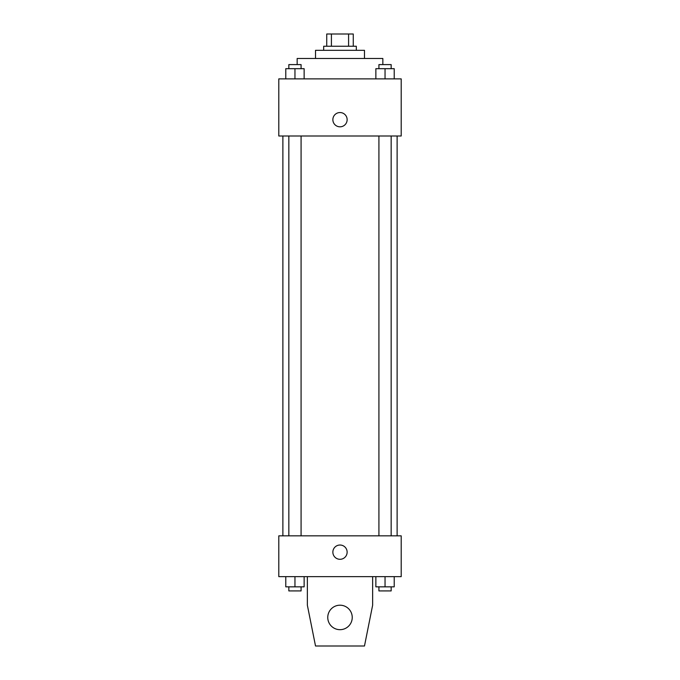 <?xml version="1.0" encoding="UTF-8"?>
<svg xmlns="http://www.w3.org/2000/svg" width="680" height="680" viewBox="0 0 680 680"><rect width="100%" height="100%" fill="white"/><g stroke="black" fill="none" stroke-linecap="round" stroke-linejoin="round"><path stroke-width="1.02" d="M331.415 46.24L331.415 34L326.74 34L326.74 46.24L326.74 34M331.415 34L353.26 34L353.26 46.24M348.585 46.24L348.585 34M323.68 50.32L323.68 46.24L356.32 46.24L356.32 50.32M315.52 58.48L315.52 50.32L364.48 50.32L364.48 58.48M297.16 64.6L297.16 58.48L382.84 58.48L382.84 64.6M278.8 78.88L401.2 78.88L401.2 136L278.8 136L278.8 78.88M340 126.82A7.14 7.14 0 0 1 333.82 116.11A7.14 7.14 0 0 1 346.179 116.11A7.14 7.14 0 0 1 340 126.82M278.8 535.84L401.2 535.84L401.2 576.64L278.8 576.64L278.8 535.84M332.86 552.16A7.14 7.14 0 0 1 343.57 545.981A7.14 7.14 0 0 1 343.57 558.34A7.14 7.14 0 0 1 332.86 552.16M372.64 576.64L372.64 605.2L364.48 646L315.52 646L307.36 605.2L307.36 576.64M327.76 617.44A12.24 12.24 0 0 1 346.12 606.84A12.24 12.24 0 0 1 346.12 628.039A12.24 12.24 0 0 1 327.76 617.44M375.861 78.88L375.861 68.68L394.221 68.68L394.221 78.88L394.221 68.68M385.041 78.88L385.041 68.68M391.161 68.68L391.161 64.6L378.921 64.6L378.921 68.68M285.778 78.88L285.778 68.68L304.139 68.68L304.139 78.88L304.139 68.68M294.958 78.88L294.958 68.68M301.078 68.68L301.078 64.6L288.839 64.6L288.839 68.68M375.861 576.64L375.861 586.84L394.221 586.84L394.221 576.64L394.221 586.84M385.041 586.84L385.041 576.64M391.161 586.84L391.161 590.92L378.921 590.92L378.921 586.84M285.778 576.64L285.778 586.84L304.139 586.84L304.139 576.64L304.139 586.84M294.958 586.84L294.958 576.64M301.078 586.84L301.078 590.92L288.839 590.92L288.839 586.84M397.12 535.84L397.12 136M282.88 535.84L282.88 136M378.921 136L378.921 535.84M391.161 136L391.161 535.84M301.078 535.84L301.078 136M288.839 535.84L288.839 136"/></g></svg>
